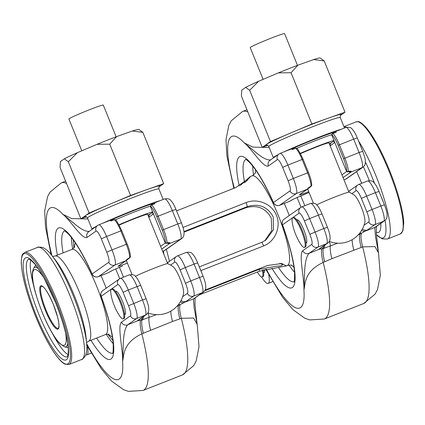 <?xml version="1.0" encoding="UTF-8"?>
<svg xmlns="http://www.w3.org/2000/svg" width="425" height="425" viewBox="0 0 425 425"><rect width="100%" height="100%" fill="white"/><g stroke="black" fill="none" stroke-linecap="round" stroke-linejoin="round"><path stroke-width="0.64" d="M199.325 266.9L261.885 242.255L265.784 240.146L273.509 229.675L273.201 216.792C267.468 206.582 258.873 203.182 247.398 206.587L183.945 231.588M184.004 232.14L245.523 207.905C256.971 204.483 265.561 207.894 271.299 218.131L271.777 230.509L264.823 240.778M163.869 254.32L163.428 251.042M183.032 227.428L246.133 202.566C257.194 198.045 271.83 203.554 276.447 215.379C281.403 227.131 274.933 241.602 263.718 245.873L200.919 270.613M205.11 290.062L267.49 265.487L281.876 263.511L286.168 265.896L259.335 271.219L199.607 294.753M240.274 185.465L250.293 176.529L249.815 177.682L235.838 187.537L176.582 210.885M166.393 249.326L169.479 261.322M248.12 179.6L244.317 182.877M204.68 290.796L259.441 269.216L275.628 266.321L281.111 265.816L282.758 264.786L279.857 263.33M135.357 276.319A18.551 0.908 157.9 0 1 153.722 268.387A18.551 0.908 157.9 0 1 167.636 263.649A26.499 26.499 0 0 1 172.895 266.533A15.236 3.161 68.5 0 1 179.988 278.534A15.236 3.161 68.5 0 1 183.542 293.563A26.499 26.499 0 0 1 147.932 312.848M150.753 213.711A25.054 1.227 -22.1 0 1 147.937 215.082M118.989 224.777A25.054 1.227 -22.1 0 1 134.81 218.227A25.054 1.227 -22.1 0 1 152.623 211.921M116.147 136.786L103.275 105.081A18.551 0.908 157.9 0 0 87.539 110.495A18.551 0.908 157.9 0 0 69.206 118.713A18.551 0.908 157.9 0 0 68.898 119.037L81.797 150.795M102.792 223.247A38.542 1.891 -22.1 0 1 134.443 209.886A38.542 1.891 -22.1 0 1 160.347 200.568M87.417 346.263A24.092 4.994 68.5 0 1 86.849 354.854A24.092 4.994 68.5 0 1 85.866 354.817M118.947 314.877A15.9 3.294 -111.5 0 0 123.133 318.84A15.9 3.294 -111.5 0 0 120.073 302.101A15.9 3.294 -111.5 0 0 111.478 289.255A15.9 3.294 -111.5 0 0 111.116 295.008A57.816 57.816 0 0 0 118.947 314.877M123.133 318.84L123.962 318.516A15.9 3.294 -111.5 0 0 120.902 301.777A15.9 3.294 -111.5 0 0 112.306 288.931L111.478 289.255M124.605 314.548A12.527 2.598 -111.5 0 0 124.918 314.516A12.527 2.598 -111.5 0 0 122.506 301.325A12.527 2.598 -111.5 0 0 115.733 291.205A12.527 2.598 -111.5 0 0 115.483 291.396M80.899 218.817L60.079 167.54L60.43 161.564L64.35 158.807A42.468 2.083 -22.1 0 1 77.361 152.681L97.059 144.314A42.468 2.083 -22.1 0 1 116.593 136.616L132.372 131.006A42.468 2.083 -22.1 0 1 138.901 129.434L142.869 132.377L163.689 183.648L130.539 195.436L89.144 213.021L80.899 218.817L86.493 216.824M64.35 158.807L68.324 161.75L89.144 213.021M159.109 186.867L163.689 183.648M97.059 144.314L109.719 144.165L116.593 136.616M109.719 144.165L130.539 195.436M132.372 131.006L142.869 132.377M68.324 161.75L77.361 152.681M89.277 231.407L88.687 231.731A4.818 4.707 54.9 0 0 87.072 237.4C82.179 239.939 70.353 220.044 62.857 214.306L75.756 224.836C81.584 229.665 86.163 231.822 89.494 231.306M51.94 255.584A92.262 19.125 -111.5 0 1 62.857 214.306L71.634 218.556L87.901 218.976M92.273 229.213A38.542 1.891 -22.1 0 1 92.012 229.107A38.542 1.891 -22.1 0 1 96.379 226.323M119.175 225.117A18.551 0.908 -22.1 0 1 137.418 217.573A18.551 0.908 -22.1 0 1 147.629 214.317L167.668 263.659M127.399 263.102L127.181 263.187A12.043 0.59 -22.1 0 1 118.315 266.029L125.874 260.716A14.455 2.996 -111.5 0 0 126.098 260.472C126.422 259.744 127.627 258.783 129.715 257.598A14.455 2.996 -111.5 0 0 126.252 244.274L120.817 230.897L106.569 236.512L111.998 249.889L127.133 243.992M122.299 266.098A4.818 0.999 -111.5 0 0 122.347 266.087A4.818 0.999 -111.5 0 0 122.395 266.061L112.354 270.449A4.818 4.468 -119.1 0 0 112.885 270.199L108.508 272.632A4.818 4.468 -119.1 0 1 107.977 272.882L112.354 270.449M162.217 230.169L156.788 216.792A13.249 2.747 -111.5 0 0 150.838 206.529L150.96 207.756L164.688 241.565L165.394 242.377A13.249 2.747 -111.5 0 0 162.217 230.169L177.778 223.975L172.343 210.598L158.095 216.213L163.524 229.59A14.455 2.996 68.5 0 1 166.988 242.909C169.166 242.42 170.154 242.51 169.947 243.196A2.407 2.332 -147.6 0 1 167.779 242.988M153.425 213.897L149.159 217.101A2.407 2.353 54.9 0 1 149.961 214.269A2.407 2.353 54.9 0 0 149.961 214.269L152.772 212.293M153.011 204.292L151.38 204.935A2.407 0.499 68.5 0 1 151.603 205.015A14.455 2.996 68.5 0 1 158.095 216.213L156.788 216.792M149.09 214.535L150.052 214.205M152.947 212.723A2.407 2.353 54.9 0 0 153.005 214.397M57.423 255.106A70.582 14.631 68.5 0 1 62.709 228.565A70.582 14.631 68.5 0 1 92.161 273.944L108.715 262.305A9.637 1.997 -111.5 0 0 106.771 252.206L111.998 249.889A14.455 2.996 68.5 0 1 114.909 265.035L125.874 260.716A2.407 2.353 54.9 0 0 126.353 260.456L129.604 257.911A2.407 0.499 68.5 0 0 129.715 257.598A1.206 1.057 1.1 0 0 130.422 256.658C130.268 253.109 129.179 248.88 127.155 243.971L121.725 230.594L120.817 230.897A14.455 2.996 -111.5 0 0 114.33 219.704A2.407 0.499 -111.5 0 0 114.107 219.624L111.871 220.501M126.098 260.472A2.407 2.332 32.4 0 0 127.133 259.659M121.47 322.113A4.818 4.707 -125.1 0 0 127.67 324.843L137.891 320.678A14.455 0.707 -22.1 0 1 137.849 320.397L145.408 315.084L136.637 318.538L127.67 324.843C125.258 327.659 123.824 333.328 123.367 341.849L122.602 361.436C123.138 350.046 117.146 326.055 121.47 322.113L130.438 315.807A9.637 1.997 -111.5 0 0 128.499 305.713L123.069 292.336A9.637 1.997 -111.5 0 0 117.767 284.596L101.214 296.236A70.582 14.631 68.5 0 1 113.262 354.949A70.582 14.631 68.5 0 1 90.982 340.276M180.354 301.75A4.818 3.958 -116.2 0 0 184.099 302.473L193.444 298.929L202.412 292.623L193.641 296.076L186.086 301.389A14.455 0.707 -22.1 0 1 184.099 302.473L178.479 305.596A28.905 5.992 -111.5 0 0 179.817 318.899L172.481 321.481L141.854 333.859C123.075 342.773 124.111 354.583 122.602 361.436A92.262 19.125 -111.5 0 1 86.647 343.671M203.373 292.108C205.009 290.673 205.812 289.106 205.774 287.396C205.647 284.968 206.146 284.564 203.123 276.255L199.5 277.477L194.071 264.1L185.3 267.559L190.729 280.93L199.5 277.477A14.455 2.996 -111.5 0 1 202.412 292.623A4.818 4.707 54.9 0 0 203.373 292.108L194.406 298.408A4.818 4.707 54.9 0 1 193.444 298.929L194.172 308.173L197.189 324.344L193.646 318.022L181.321 318.309L179.817 318.899M156.347 314.643L142.014 319.961L137.891 320.678A4.818 4.728 82.5 0 0 139.857 319.143M143.512 316.572A4.818 3.384 79.7 0 1 142.014 319.961A28.905 5.992 -111.5 0 0 143.358 333.264M177.788 305.341A4.818 1.732 -120 0 0 178.479 305.596L176.843 306.393M142.465 317.31A4.818 3.836 81.9 0 1 140.627 320.237A28.905 5.992 -111.5 0 0 141.854 333.859A111.536 23.125 68.5 0 1 142.991 390.469L128.377 391.361L123.5 389.656L111.637 381.113L101.299 368.73L86.748 345.031M142.991 390.469L182.458 374.919A111.536 23.125 -111.5 0 0 181.321 318.309A28.905 5.992 -111.5 0 1 180.094 304.688A4.818 2.353 -120.8 0 1 178.654 304.263M257.343 272.005A57.816 57.816 0 0 0 257.964 273.02A15.9 3.294 -111.5 0 0 262.151 276.983A15.9 3.294 -111.5 0 0 262.294 270.178M262.151 276.983L262.979 276.659A15.9 3.294 -111.5 0 0 263.139 269.923M316.683 204.882A18.551 0.908 157.9 0 1 335.049 196.945A18.551 0.908 157.9 0 1 348.962 192.206A26.499 26.499 0 0 1 354.222 195.091A15.236 3.161 68.5 0 1 361.314 207.092A15.236 3.161 68.5 0 1 364.868 222.121A26.499 26.499 0 0 1 329.258 241.405M332.079 142.269A25.054 1.227 -22.1 0 1 329.263 143.639M300.316 153.34A25.054 1.227 -22.1 0 1 316.136 146.784A25.054 1.227 -22.1 0 1 333.949 140.484M297.473 65.344L284.596 33.639A18.551 0.908 157.9 0 0 268.866 39.052A18.551 0.908 157.9 0 0 250.527 47.271A18.551 0.908 157.9 0 0 250.224 47.6L263.123 79.353M284.118 151.805A38.542 1.891 -22.1 0 1 315.77 138.444A38.542 1.891 -22.1 0 1 341.673 129.126M264.446 269.562A12.527 2.598 68.5 0 1 263.936 272.653A12.527 2.598 68.5 0 1 263.622 272.685M268.743 274.821A24.092 4.994 68.5 0 1 268.175 283.411A24.092 4.994 68.5 0 1 261.566 276.978M300.273 243.44A15.9 3.294 -111.5 0 0 304.459 247.398A15.9 3.294 -111.5 0 0 301.399 230.658A15.9 3.294 -111.5 0 0 292.804 217.818A15.9 3.294 -111.5 0 0 292.442 223.566A57.816 57.816 0 0 0 300.273 243.44M304.459 247.398L305.288 247.074A15.9 3.294 -111.5 0 0 302.228 230.334A15.9 3.294 -111.5 0 0 293.632 217.488L292.804 217.818M305.926 243.105A12.527 2.598 -111.5 0 0 306.244 243.073A12.527 2.598 -111.5 0 0 303.832 229.883A12.527 2.598 -111.5 0 0 297.059 219.762A12.527 2.598 -111.5 0 0 296.809 219.953M262.225 147.374L241.405 96.098L241.756 90.121L245.677 87.364A42.468 2.083 -22.1 0 1 258.687 81.239L278.386 72.872A42.468 2.083 -22.1 0 1 297.92 65.174L313.698 59.564A42.468 2.083 -22.1 0 1 320.227 57.997L324.195 60.934L345.015 112.205L311.86 123.999L270.47 141.578L262.225 147.374L267.819 145.387M245.677 87.364L249.65 90.307L270.47 141.578M340.436 115.425L345.015 112.205M278.386 72.872L291.04 72.723L297.92 65.174M291.04 72.723L311.86 123.999M313.698 59.564L324.195 60.934M249.65 90.307L258.687 81.239M270.603 159.965L270.013 160.289A4.818 4.707 54.9 0 0 268.398 165.957C263.505 168.497 251.68 148.601 244.184 142.864L257.082 153.393C262.91 158.222 267.49 160.379 270.821 159.864M234.324 188.137A92.262 19.125 -111.5 0 1 244.184 142.864L252.96 147.114L269.227 147.533M273.599 157.771A38.542 1.891 -22.1 0 1 273.339 157.664A38.542 1.891 -22.1 0 1 277.706 154.881M300.502 153.675A18.551 0.908 -22.1 0 1 318.745 146.131A18.551 0.908 -22.1 0 1 328.955 142.874L348.989 192.222M308.725 191.659L308.507 191.744A12.043 0.59 -22.1 0 1 299.641 194.586L307.201 189.274A14.455 2.996 -111.5 0 0 307.424 189.029C307.748 188.302 308.954 187.34 311.042 186.155A14.455 2.996 -111.5 0 0 307.578 172.832L302.143 159.46L287.895 165.075L293.324 178.447L308.46 172.55M303.625 194.655A4.818 0.999 -111.5 0 0 303.673 194.645A4.818 0.999 -111.5 0 0 303.721 194.618L293.68 199.006A4.818 4.468 -119.1 0 0 294.212 198.762L289.834 201.195A4.818 4.468 -119.1 0 1 289.303 201.439L293.68 199.006M343.543 158.727L338.114 145.35A13.249 2.747 -111.5 0 0 332.164 135.086L332.286 136.313L346.014 170.122L346.72 170.94A13.249 2.747 -111.5 0 0 343.543 158.727L359.098 152.532L353.669 139.156L339.416 144.771L344.85 158.148A14.455 2.996 68.5 0 1 348.314 171.472C350.492 170.977 351.475 171.073 351.273 171.753A2.407 2.332 -147.6 0 1 349.106 171.546M334.751 142.46L330.48 145.658A2.407 2.353 54.9 0 1 331.288 142.827L334.098 140.85M334.337 132.855L332.706 133.498A2.407 0.499 68.5 0 1 332.929 133.577A14.455 2.996 68.5 0 1 339.416 144.771L338.114 145.35M330.416 143.092L331.378 142.763M334.273 141.286A2.407 2.353 54.9 0 0 334.332 142.954M239.243 186.007A70.582 14.631 68.5 0 1 243.621 156.915A70.582 14.631 68.5 0 1 273.487 202.502L290.041 190.862A9.637 1.997 -111.5 0 0 288.097 180.768L293.324 178.447A14.455 2.996 68.5 0 1 296.236 193.593L307.201 189.274A2.407 2.353 54.9 0 0 307.679 189.019L310.93 186.469A2.407 0.499 68.5 0 0 311.042 186.155A1.206 1.057 1.1 0 0 311.748 185.215C311.594 181.666 310.505 177.438 308.481 172.529L303.052 159.152L302.143 159.46A14.455 2.996 -111.5 0 0 295.657 148.261A2.407 0.499 -111.5 0 0 295.433 148.182L293.197 149.063M307.424 189.029A2.407 2.332 32.4 0 0 308.46 188.217M302.797 250.67A4.818 4.707 -125.1 0 0 308.991 253.401L319.217 249.236A14.455 0.707 -22.1 0 1 319.175 248.954L326.729 243.642L317.964 247.095L308.991 253.401C306.584 256.217 305.15 261.885 304.693 270.406L303.928 289.999C304.465 278.603 298.472 254.612 302.797 250.67L311.764 244.364A9.637 1.997 -111.5 0 0 309.825 234.271L304.39 220.894A9.637 1.997 -111.5 0 0 299.094 213.159L282.54 224.793A70.582 14.631 68.5 0 1 294.546 283.693A70.582 14.631 68.5 0 1 271.862 268.106M361.68 230.308A4.818 3.958 -116.2 0 0 365.426 231.03L374.77 227.487L383.738 221.181L374.967 224.639L367.413 229.952A14.455 0.707 -22.1 0 1 365.426 231.03L359.805 234.154A28.905 5.992 -111.5 0 0 361.144 247.456L331.877 258.682L323.181 262.416C304.401 271.331 305.437 283.14 303.928 289.999A92.262 19.125 -111.5 0 1 266.294 269.11M378.516 252.917L374.972 246.58L362.647 246.867L361.144 247.456M337.673 243.201L323.34 248.519L319.217 249.236A4.818 4.728 82.5 0 0 321.183 247.701M324.838 245.129A4.818 3.384 79.7 0 1 323.34 248.519A28.905 5.992 -111.5 0 0 324.684 261.827M359.114 233.899A4.818 1.732 -120 0 0 359.805 234.154L358.169 234.951M359.98 232.82A4.818 2.353 -120.8 0 0 361.42 233.245A28.905 5.992 -111.5 0 0 362.647 246.867A111.536 23.125 -111.5 0 1 363.784 303.477L375.078 294.164L377.485 289.59L380.332 275.251L378.516 252.902L375.498 236.73L374.77 227.487A4.818 4.707 54.9 0 0 375.732 226.966L384.699 220.665C386.336 219.231 387.138 217.664 387.101 215.953C386.973 213.525 387.473 213.122 384.45 204.813L380.827 206.035L375.397 192.658L366.626 196.116L372.056 209.493L380.827 206.035A14.455 2.996 -111.5 0 1 383.738 221.181A4.818 4.707 54.9 0 0 384.699 220.665M323.792 245.868A4.818 3.836 81.9 0 1 321.953 248.795A28.905 5.992 -111.5 0 0 323.181 262.416A111.536 23.125 68.5 0 1 324.317 319.026L309.703 319.919L304.826 318.219L292.963 309.671L282.625 297.288L265.763 269.232M230.308 189.715A24.092 4.994 68.5 0 1 230.6 189.545A24.092 4.994 68.5 0 1 230.929 189.47M245.523 207.905L247.398 206.587L246.133 202.566M293.973 267.213A54.517 11.305 68.5 0 1 291.688 265.317M255.324 173.018A54.517 11.305 68.5 0 1 255.701 170.074M284.261 203.437A54.517 11.305 68.5 0 1 289.255 215.539M255.521 172.566L253.443 175.073L251.967 175.87A48.179 9.988 68.5 0 1 278.476 215.911A48.179 9.988 68.5 0 1 287.73 265.28A48.179 9.988 68.5 0 1 287.289 265.519L285.611 266.183M296.99 197.434A79.369 16.453 68.5 0 1 301.049 207.267M300.73 195.829A81.903 16.979 68.5 0 1 304.81 205.711M259.25 268.738L259.335 271.219M261.885 242.255L263.718 245.873M45.321 310.324A23.269 4.824 68.5 0 1 40.63 285.94A23.269 4.824 68.5 0 1 53.433 304.624A23.269 4.824 68.5 0 1 58.119 329.008A23.269 4.824 68.5 0 1 45.321 310.324M41.645 286.179A22.642 4.696 -111.5 0 0 46.001 310.022A22.642 4.696 -111.5 0 0 58.246 328.318L58.857 327.022C58.963 325.678 59.357 324.631 57.614 317.183L53.422 304.635C48.928 294.397 45.448 288.421 42.973 286.71L41.645 286.179M38.112 268.462A42.649 8.84 -111.5 0 0 33.628 268.345C29.793 276.569 35.073 293.611 42.245 312.497C45.512 320.508 48.923 327.526 52.482 333.556C54.995 337.79 57.354 341.073 59.558 343.405L64.552 346.827A42.649 8.84 -111.5 0 0 67.75 343.687M43.663 277.451A40.678 8.431 -111.5 0 0 32.544 274.555A40.678 8.431 -111.5 0 0 42.287 312.455A40.678 8.431 -111.5 0 0 60.18 343.65A40.678 8.431 -111.5 0 0 65.673 333.328M52.148 332.982A52.514 10.885 -111.5 0 0 68.133 354.753M38.909 314.426A52.514 10.885 -111.5 0 0 67.309 356.851L68.127 354.801L68.351 349.398C68.117 344.914 67.145 339.24 65.439 332.371C63.049 322.873 59.702 312.805 55.399 302.17L44.306 278.609C40.858 272.372 37.676 267.506 34.77 264.015L30.802 260.079L28.804 259.133A52.514 10.885 -111.5 0 0 38.909 314.426M55.441 302.127A54.926 11.385 -111.5 0 0 25.229 258.028A54.926 11.385 -111.5 0 0 36.295 315.584A54.926 11.385 -111.5 0 0 66.507 359.683A54.926 11.385 -111.5 0 0 55.441 302.127M123.484 277.153A81.903 16.979 -111.5 0 0 122.347 274.316A81.903 16.979 -111.5 0 0 119.409 267.272M119.723 278.71A79.369 16.453 -111.5 0 0 118.607 275.921A79.369 16.453 -111.5 0 0 115.664 268.876M106.181 288.208A50.841 10.54 -111.5 0 0 104.183 283.14A50.841 10.54 -111.5 0 0 100.991 275.639M75.469 243.116A50.841 10.54 -111.5 0 0 74.327 247.493M108.534 334.316A50.841 10.54 -111.5 0 0 112.359 336.738M108.97 334.47C108.811 334.108 107.658 334.135 105.512 334.549A45.773 9.488 -111.5 0 0 96.709 286.36A45.773 9.488 -111.5 0 0 71.953 249.385L55.016 256.057L52.572 256.397M105.512 334.549L88.57 341.227A45.773 9.488 -111.5 0 0 79.772 293.032A45.773 9.488 -111.5 0 0 55.016 256.057M52.217 255.946A57.688 11.958 -111.5 0 1 72.988 295.067A57.688 11.958 -111.5 0 1 86.604 343.214L86.062 337.445A50.841 10.54 -111.5 0 0 74.062 295.008A50.841 10.54 -111.5 0 0 55.76 260.53L52.217 255.946C49.178 251.802 46.028 248.992 42.766 247.52C39.036 246.968 37.299 246.93 37.559 247.398L24.666 252.477C23.03 254.15 21.702 252.163 21.25 262.937C21.983 276.303 26.743 294.036 35.525 316.131C45.289 340.271 57.593 360.708 64.919 364.113L68.818 364.544A60.222 12.484 -111.5 0 0 57.242 301.134A60.222 12.484 -111.5 0 0 24.666 252.477M86.604 343.214C87.205 348.319 86.817 352.522 85.441 355.826C83.088 358.769 81.844 359.98 81.712 359.465A60.222 12.484 -111.5 0 0 70.13 296.055A60.222 12.484 -111.5 0 0 37.559 247.398M56.196 301.596A59.261 12.288 -111.5 0 0 23.598 254.017A59.261 12.288 -111.5 0 0 35.541 316.115A59.261 12.288 -111.5 0 0 68.138 363.694A59.261 12.288 -111.5 0 0 56.196 301.596M30.844 260.105A52.514 10.885 -111.5 0 0 34 286.928M356.591 171.647A45.773 9.488 68.5 0 1 361.192 182.155A45.773 9.488 68.5 0 1 361.659 183.313M363.364 166.855A50.841 10.54 68.5 0 1 368.666 178.936A50.841 10.54 68.5 0 1 369.341 180.62M380.816 223.396A50.841 10.54 68.5 0 1 376.258 232.347M365.388 161.989A57.688 11.958 68.5 0 1 372.125 177.204A57.688 11.958 68.5 0 1 374.515 183.297M343.995 126.772A60.222 12.484 68.5 0 1 346.38 127.303M358.525 140.967A60.222 12.484 68.5 0 1 375.865 175.594A60.222 12.484 68.5 0 1 387.446 239.004L400.339 233.925A60.222 12.484 68.5 0 0 388.758 170.515A60.222 12.484 68.5 0 0 356.187 121.863C358.525 121.97 358.142 119.606 365.819 127.181C373.479 136.25 381.368 150.609 389.481 170.271C394.559 182.84 398.406 194.623 401.025 205.626C402.677 212.659 403.585 218.546 403.75 223.274L402.879 230.998L400.339 233.925M385.098 220.352A57.688 11.958 68.5 0 1 376.438 234.674M150.567 206.072A28.502 1.397 157.9 0 0 133.222 212.42A28.502 1.397 157.9 0 0 115.377 219.815M110.388 220.341A30.696 1.503 -22.1 0 1 152.772 203.697M85.85 216.596A40.954 2.008 -22.1 0 1 85.021 215.916A40.954 2.008 -22.1 0 1 109.841 204.228A40.954 2.008 -22.1 0 1 129.434 196.217A40.954 2.008 -22.1 0 1 147.114 189.545A40.954 2.008 -22.1 0 1 159.572 186.548A40.954 2.008 -22.1 0 1 159.136 186.835M163.173 199.452L158.913 188.96A38.542 1.891 157.9 0 0 129.917 198.741A38.542 1.891 157.9 0 0 87.492 217.961C86.355 216.66 85.728 216.197 85.611 216.569L85.611 216.569M64.43 230.897A65.763 13.632 -111.5 0 0 63.065 252.886M72.675 249.034A65.763 13.632 68.5 0 1 71.347 237.442M107.886 272.919A4.818 0.999 -111.5 0 0 107.934 272.908A4.818 0.999 -111.5 0 0 107.977 272.882L98.356 276.675A4.818 0.999 68.5 0 1 98.313 276.696L107.934 272.908A4.818 4.818 0 0 0 108.508 272.632M121.704 230.616L121.725 230.594C117.932 222.822 115.834 219.242 115.43 219.858A1.206 1.1 -50.2 0 0 114.33 219.704L111.042 221A14.455 2.996 -111.5 0 0 109.714 220.517L98.749 224.836A14.455 2.996 68.5 0 1 106.569 236.512L101.341 238.834A9.637 1.997 -111.5 0 0 96.039 231.094L87.072 237.4M65.625 181.193L61.221 182.925A111.536 23.125 68.5 0 1 66.523 183.403M122.395 266.061L112.885 270.199M164.039 250.792A4.818 0.999 68.5 0 0 164.087 250.782A4.818 4.818 0 0 0 165.091 250.24A4.818 4.707 -125.1 0 1 164.135 250.755A4.818 0.999 68.5 0 1 164.087 250.782L162.663 251.345L164.135 250.755L180.689 239.121L169.724 243.44L162.169 248.752A12.043 0.59 -22.1 0 1 161.723 249.023M108.715 262.305A4.818 4.707 -125.1 0 0 114.909 265.035L98.356 276.675A4.818 4.707 -125.1 0 1 92.161 273.944A4.818 1.036 -24.2 0 0 92.151 274.189A4.818 4.818 0 0 0 98.313 276.696M106.771 252.206L101.341 238.834M169.947 243.196A14.455 2.996 68.5 0 1 169.724 243.44A2.407 2.353 -125.1 0 1 167.365 243.068M181.401 222.753C184.423 231.072 183.919 231.471 184.052 233.877C183.892 236.045 183.09 237.617 181.65 238.606A4.818 4.707 -125.1 0 1 180.689 239.121A14.455 2.996 -111.5 0 0 177.778 223.975L181.401 222.753L175.966 209.376L172.343 210.598A14.455 2.996 -111.5 0 0 164.528 198.921L153.563 203.24A14.455 2.996 68.5 0 1 154.891 203.718L151.603 205.015A1.206 1.1 -50.2 0 0 150.838 206.529M88.687 231.731L97.654 225.425A4.818 4.707 54.9 0 0 96.039 231.094M125.285 261.21A9.637 0.473 157.9 0 0 126.448 260.759M160.613 246.298L165.452 242.898M152.118 204.648A2.407 2.353 -125.1 0 1 152.952 203.57L152.66 203.777A2.407 2.407 0 0 0 151.852 204.754A2.407 2.353 -125.1 0 1 152.66 203.777M165.394 242.377A1.206 1.057 1.1 0 0 166.988 242.909L166.876 243.227L168.109 242.978L167.556 242.723M150.965 207.782L164.688 241.565M151.38 204.935C150.354 205.689 150.211 206.635 150.939 207.777L150.96 207.756M162.169 248.752A2.407 2.353 -125.1 0 1 161.665 248.885M127.181 263.187A2.407 0.499 -111.5 0 0 127.272 262.788M118.315 266.029A2.407 2.353 54.9 0 0 118.798 265.768L126.353 260.456M96.618 338.056A65.763 13.632 -111.5 0 0 112.62 353.202M113.209 343.697A65.763 13.632 68.5 0 1 106.277 334.316M128.499 305.713L142.492 299.938L137.062 286.562L128.292 290.015L133.721 303.392A14.455 2.996 68.5 0 1 136.637 318.538A4.818 4.707 -125.1 0 1 130.438 315.807M182.692 296.692L187.446 293.346A9.637 1.997 -111.5 0 0 185.507 283.252L180.072 269.875A9.637 1.997 -111.5 0 0 174.776 262.14L170.59 265.078M147.905 312.896A4.818 0.999 68.5 0 1 149.005 317.533A28.905 5.992 -111.5 0 0 150.556 330.124M170.792 311.153A28.905 5.992 -111.5 0 0 172.481 321.481M129.243 274.885C132.621 274.407 134.683 274.911 135.437 276.399C136.924 278.078 137.732 278.625 140.686 285.34L137.062 286.562A14.455 2.996 -111.5 0 0 129.243 274.885L120.477 278.338A14.455 2.996 68.5 0 1 128.292 290.015L123.069 292.336M146.12 298.717C149.143 307.036 148.638 307.434 148.771 309.841C148.612 312.008 147.81 313.581 146.365 314.569A4.818 4.707 -125.1 0 1 145.408 315.084A14.455 2.996 -111.5 0 0 142.492 299.938L146.12 298.717L140.686 285.34M203.123 276.255L197.694 262.878L194.071 264.1A14.455 2.996 -111.5 0 0 186.251 252.423L177.48 255.882A14.455 2.996 68.5 0 1 185.3 267.559L180.072 269.875M185.507 283.252L190.729 280.93A14.455 2.996 68.5 0 1 193.641 296.076A4.818 4.707 -125.1 0 1 187.446 293.346M101.07 296.161A4.818 0.568 -20.1 0 0 101.214 296.236A4.818 4.707 54.9 0 1 102.829 290.567A4.818 4.818 0 0 0 101.07 296.161C108.035 315.531 112.073 331.266 113.183 343.368C113.305 350.625 113.071 353.983 112.487 353.451M102.829 290.567L119.382 278.928A4.818 4.707 54.9 0 0 117.767 284.596M174.776 262.14A4.818 4.707 54.9 0 1 176.391 256.466L168.831 261.779A4.818 4.707 54.9 0 0 167.492 263.24M146.365 314.569L138.81 319.876A4.818 4.707 -125.1 0 1 137.849 320.397M186.086 301.389A4.818 4.707 -125.1 0 1 181.098 300.417M331.893 134.629A28.502 1.397 157.9 0 0 314.548 140.978A28.502 1.397 157.9 0 0 296.703 148.373M291.715 148.899A30.696 1.503 -22.1 0 1 334.098 132.255M267.176 145.153A40.954 2.008 -22.1 0 1 266.348 144.473A40.954 2.008 -22.1 0 1 291.168 132.786A40.954 2.008 -22.1 0 1 310.76 124.775A40.954 2.008 -22.1 0 1 328.44 118.102A40.954 2.008 -22.1 0 1 340.892 115.106A40.954 2.008 -22.1 0 1 340.462 115.393M344.5 128.015L340.239 117.518A38.542 1.891 157.9 0 0 311.243 127.298A38.542 1.891 157.9 0 0 268.812 146.519C267.681 145.217 267.054 144.755 266.937 145.132L266.937 145.132M245.756 159.455A65.763 13.632 -111.5 0 0 244.449 181.767M253.566 174.988A65.763 13.632 68.5 0 1 252.673 166M289.207 201.477A4.818 0.999 -111.5 0 0 289.26 201.466A4.818 0.999 -111.5 0 0 289.303 201.439L279.682 205.232A4.818 0.999 68.5 0 1 279.639 205.254L289.26 201.466A4.818 4.818 0 0 0 289.834 201.195M303.03 159.173L303.052 159.152C299.258 151.38 297.16 147.799 296.756 148.415A1.206 1.1 -50.2 0 0 295.657 148.261L292.368 149.558A14.455 2.996 -111.5 0 0 291.04 149.074L280.075 153.398A14.455 2.996 68.5 0 1 287.895 165.075L282.668 167.392A9.637 1.997 -111.5 0 0 277.366 159.657L268.398 165.957M246.952 109.751L242.548 111.483A111.536 23.125 68.5 0 1 247.849 111.961M303.721 194.618L309.071 192.509M345.366 179.35A4.818 0.999 68.5 0 0 345.413 179.339A4.818 4.818 0 0 0 346.418 178.798A4.818 4.707 -125.1 0 1 345.461 179.313A4.818 0.999 68.5 0 1 345.413 179.339L343.99 179.903L345.461 179.313L362.015 167.678L351.05 171.998L343.496 177.31A12.043 0.59 -22.1 0 1 343.049 177.586M290.041 190.862A4.818 4.707 -125.1 0 0 296.236 193.593L279.682 205.232A4.818 4.707 -125.1 0 1 273.487 202.502A4.818 1.036 -24.2 0 0 273.477 202.746A4.818 4.818 0 0 0 279.639 205.254M288.097 180.768L282.668 167.392M351.273 171.753A14.455 2.996 68.5 0 1 351.05 171.998A2.407 2.353 -125.1 0 1 348.691 171.626M362.727 151.311C365.75 159.63 365.245 160.028 365.378 162.435C365.218 164.602 364.416 166.175 362.971 167.163A4.818 4.707 -125.1 0 1 362.015 167.678A14.455 2.996 -111.5 0 0 359.098 152.532L362.727 151.311L357.292 137.934L353.669 139.156A14.455 2.996 -111.5 0 0 345.854 127.479L334.889 131.798A14.455 2.996 68.5 0 1 336.217 132.281L332.929 133.577A1.206 1.1 -50.2 0 0 332.164 135.086M270.013 160.289L278.981 153.983A4.818 4.707 54.9 0 0 277.366 159.657M306.611 189.768A9.637 0.473 157.9 0 0 307.774 189.316M341.939 174.861L346.779 171.461M333.444 133.206A2.407 2.353 -125.1 0 1 334.278 132.127L333.986 132.334A2.407 2.407 0 0 0 333.179 133.312M333.195 133.301A2.407 2.353 -125.1 0 1 333.986 132.334M346.72 170.94A1.206 1.057 1.1 0 0 348.314 171.472L348.203 171.785L349.435 171.535L348.882 171.28M348.203 171.785C347.342 172.157 346.603 171.61 345.993 170.143L332.286 136.313M332.292 136.34L332.265 136.335C331.537 135.192 331.681 134.247 332.706 133.498M343.496 177.31A2.407 2.353 -125.1 0 1 342.991 177.443M308.507 191.744A2.407 0.499 -111.5 0 0 308.598 191.346M299.641 194.586A2.407 2.353 54.9 0 0 300.124 194.331L307.679 189.019M278.423 267.341A65.763 13.632 -111.5 0 0 293.946 281.759M294.536 272.255A65.763 13.632 68.5 0 1 289.058 265.072M309.825 234.271L323.818 228.496L318.389 215.119L309.618 218.577L315.047 231.949A14.455 2.996 68.5 0 1 317.964 247.095A4.818 4.707 -125.1 0 1 311.764 244.364M364.018 225.25L368.772 221.908A9.637 1.997 -111.5 0 0 366.833 211.809L361.399 198.433A9.637 1.997 -111.5 0 0 356.102 190.697L351.916 193.635M329.232 241.453A4.818 0.999 68.5 0 1 330.331 246.091A28.905 5.992 -111.5 0 0 331.877 258.682M352.118 239.711A28.905 5.992 -111.5 0 0 353.807 250.043M310.569 203.442C313.942 202.964 316.009 203.469 316.763 204.956C318.251 206.635 319.058 207.188 322.012 213.897L318.389 215.119A14.455 2.996 -111.5 0 0 310.569 203.442L301.798 206.901A14.455 2.996 68.5 0 1 309.618 218.577L304.39 220.894M327.441 227.274C330.469 235.593 329.965 235.992 330.098 238.398C329.938 240.566 329.136 242.138 327.691 243.127A4.818 4.707 -125.1 0 1 326.729 243.642A14.455 2.996 -111.5 0 0 323.818 228.496L327.441 227.274L322.012 213.897M384.45 204.813L379.02 191.436L375.397 192.658A14.455 2.996 -111.5 0 0 367.577 180.981L358.806 184.439A14.455 2.996 68.5 0 1 366.626 196.116L361.399 198.433M366.833 211.809L372.056 209.493A14.455 2.996 68.5 0 1 374.967 224.639A4.818 4.707 -125.1 0 1 368.772 221.908M282.397 224.719A4.818 0.568 -20.1 0 0 282.54 224.793A4.818 4.707 54.9 0 1 284.155 219.125A4.818 4.818 0 0 0 282.397 224.719C289.361 244.088 293.399 259.824 294.509 271.926C294.631 279.183 294.397 282.54 293.813 282.009M284.155 219.125L300.709 207.485A4.818 4.707 54.9 0 0 299.094 213.159M356.102 190.697A4.818 4.707 54.9 0 1 357.712 185.029L350.158 190.342A4.818 4.707 54.9 0 0 348.819 191.797M327.691 243.127L320.137 248.439A4.818 4.707 -125.1 0 1 319.175 248.954M367.413 229.952A4.818 4.707 -125.1 0 1 362.424 228.974M250.293 176.529L251.967 175.87M292.14 265.508C292.033 264.982 290.418 264.982 287.289 265.519M33.628 268.345L35.679 265.136M73.977 247.966L73.217 239.897M88.57 341.227L86.551 342.646M81.712 359.465L68.818 364.544M74.534 247.084L71.953 249.385M107.955 334.209L112.907 340.627M64.552 346.827L68.239 347.777M343.958 126.682L356.187 121.863M376.444 234.706L382.24 238.887L387.446 239.004M91.274 353.111L86.849 354.854M116.572 291.391L115.717 291.731M201.939 273.339A57.816 57.816 0 0 0 199.644 267.681M126.331 260.472L132.063 274.592M61.221 182.925L49.927 192.243L47.52 196.817L44.673 211.156L45.56 227.263L51.085 254.522M97.654 225.425L98.749 224.836M164.528 198.921C167.902 198.443 169.963 198.948 170.722 200.435C172.205 202.114 173.018 202.661 175.966 209.376M92.151 274.189C83.252 254.74 75.305 241.331 68.303 233.957C63.5 229.489 64.919 231.508 64.164 230.802M165.091 250.24L181.65 238.606M153.563 203.24L152.952 203.57M109.714 220.517L111.786 220.538M114.107 219.624L115.43 219.858M164.666 241.586C165.277 243.052 166.016 243.599 166.876 243.227M130.422 256.658L129.604 257.911M182.458 374.919L193.752 365.601L196.159 361.027L199.006 346.694L197.189 324.339M196.918 322.272L195.022 305.033L195.059 297.952M197.694 262.878C194.746 256.19 193.959 255.648 192.419 253.911C191.68 252.439 189.619 251.945 186.251 252.423M119.382 278.928L120.477 278.338M167.238 262.608L168.858 261.763M176.391 256.466L177.48 255.882M125.402 313.804L124.552 314.139M92.012 229.107L87.492 217.961M159.29 186.655C158.945 186.463 158.817 187.234 158.913 188.96M264.424 271.947L263.569 272.282M272.6 281.669L268.175 283.411M297.898 219.948L297.043 220.288M383.265 201.896A57.816 57.816 0 0 0 380.97 196.238M307.658 189.035L313.39 203.15M242.548 111.483L231.253 120.801L228.847 125.375L225.999 139.713L226.886 155.821L233.83 188.328M278.981 153.983L280.075 153.398M345.854 127.479C349.228 127.001 351.289 127.505 352.043 128.993C353.531 130.672 354.338 131.224 357.292 137.934M273.477 202.746C264.578 183.297 256.631 169.888 249.629 162.515C244.827 158.047 246.24 160.066 245.491 159.364M346.418 178.798L362.971 167.163M334.889 131.798L334.278 132.127M291.04 149.074L293.112 149.095M295.433 148.182L296.756 148.415M311.748 185.215L310.93 186.469M309.071 192.52L294.212 198.762M363.784 303.477L324.317 319.026M378.239 250.83L376.348 233.596L376.385 226.509M379.02 191.436C376.072 184.748 375.286 184.206 373.745 182.474C373.001 180.997 370.945 180.503 367.577 180.981M300.709 207.485L301.798 206.901M348.564 191.165L350.184 190.32M357.712 185.029L358.806 184.439M306.728 242.362L305.878 242.702M233.814 188.275L230.6 189.545M273.339 157.664L268.812 146.519M340.616 115.212C340.271 115.021 340.143 115.791 340.239 117.518"/></g></svg>
